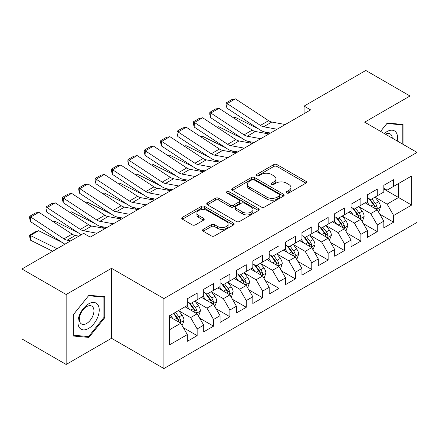 <?xml version="1.0" encoding="UTF-8"?>
<svg xmlns="http://www.w3.org/2000/svg" width="439" height="439" viewBox="0 0 439 439"><rect width="100%" height="100%" fill="white"/><g stroke="black" fill="none" stroke-linecap="round" stroke-linejoin="round"><path stroke-width="0.66" d="M286.596 193.012A1.591 0.916 0 0 0 288.846 193.012L305.923 183.151A2.272 1.312 0 0 0 306.587 182.223A2.272 1.312 0 0 0 305.923 181.296L276.993 164.592A2.272 1.312 0 0 0 273.777 164.592L256.705 174.453A1.591 0.916 0 0 0 256.239 175.101A1.591 0.916 0 0 0 256.705 175.754A1.591 0.916 0 0 0 258.955 175.754L261.161 174.475A7.271 4.198 0 0 1 271.45 174.475L273.859 175.869A7.271 4.198 0 0 1 275.988 178.838A7.271 4.198 0 0 1 273.859 181.806L271.648 183.079A1.591 0.916 0 0 0 271.181 183.732A1.591 0.916 0 0 0 271.648 184.38A1.591 0.916 0 0 0 273.898 184.38L276.109 183.107A7.271 4.198 0 0 1 286.398 183.107L288.807 184.495A7.271 4.198 0 0 1 290.936 187.464A7.271 4.198 0 0 1 288.807 190.433L286.596 191.711A1.591 0.916 0 0 0 286.129 192.359A1.591 0.916 0 0 0 286.596 193.012L286.596 191.711M203.224 229.361A2.272 1.312 0 0 0 202.56 230.288A2.272 1.312 0 0 0 203.224 231.216L211.34 235.902A2.272 1.312 0 0 0 214.556 235.902L233.521 224.955A2.272 1.312 0 0 0 234.185 224.027A2.272 1.312 0 0 0 233.521 223.1L204.59 206.396A2.272 1.312 0 0 0 201.375 206.396L182.41 217.343A2.272 1.312 0 0 0 181.746 218.271A2.272 1.312 0 0 0 182.41 219.198L192.216 224.861A2.272 1.312 0 0 0 195.426 224.861L203.542 220.175A2.272 1.312 0 0 0 204.212 219.248A2.272 1.312 0 0 0 203.542 218.32L198.68 215.511A6.08 3.512 0 0 1 196.902 213.03A6.08 3.512 0 0 1 200.656 209.787A6.08 3.512 0 0 1 207.279 210.55L226.326 221.541A6.08 3.512 0 0 1 228.11 224.027A6.08 3.512 0 0 1 224.356 227.27A6.08 3.512 0 0 1 217.728 226.508L214.556 224.675A2.272 1.312 0 0 0 211.34 224.675L203.224 229.361L203.224 231.216M66.157 294.514L66.157 364.469L111.517 338.282L111.517 268.328L66.157 294.514L21.95 268.986L83.679 233.35L90.231 237.131L310.62 109.887L304.073 106.106L304.073 113.668M111.517 268.328L163.912 298.575L417.05 152.426L417.05 222.386L163.912 368.535L163.912 298.575M410.01 148.366L410.01 95.993L364.655 122.179L417.05 152.426M410.01 95.993L365.802 70.465L304.073 106.106M261.326 207.043A2.272 1.312 0 0 0 264.536 207.043L283.501 196.096A2.272 1.312 0 0 0 284.17 195.168A2.272 1.312 0 0 0 283.501 194.241L254.571 177.537A2.272 1.312 0 0 0 251.36 177.537L232.396 188.485A2.272 1.312 0 0 0 231.726 189.412A2.272 1.312 0 0 0 232.396 190.345L261.326 207.043M227.484 193.352A1.591 0.916 0 0 1 229.098 193.577L229.098 191.689L258.511 208.668A2.272 1.312 0 0 1 259.175 209.595A2.272 1.312 0 0 1 258.511 210.522L239.546 221.475A2.272 1.312 0 0 1 236.33 221.475L207.4 204.772L207.4 202.917A2.272 1.312 0 0 0 206.736 203.844A2.272 1.312 0 0 0 207.4 204.772M207.4 202.917L215.516 198.23A2.272 1.312 0 0 1 218.732 198.23L230.464 205.002A2.272 1.312 0 0 0 233.68 205.002L239.063 201.896A2.272 1.312 0 0 0 239.727 200.969A2.272 1.312 0 0 0 239.063 200.041L226.848 192.99A1.591 0.916 0 0 1 226.381 192.337A1.591 0.916 0 0 1 227.364 191.486A1.591 0.916 0 0 1 229.098 191.689M383.812 189.011L398.546 197.523L398.546 183.529L411.645 175.968L393.635 186.366L393.635 179.655L383.812 185.324L383.812 192.041L377.26 195.821L377.26 189.105L367.438 194.779L367.438 201.49L360.885 205.271L360.885 198.56L351.063 204.234L351.063 210.945L344.516 214.726L344.516 208.015L334.688 213.683L334.688 220.4L328.142 224.181L328.142 217.47L318.313 223.138L318.313 229.849L311.767 233.63L311.767 226.919L301.944 232.593L301.944 239.304L295.392 243.085L295.392 236.374L285.569 242.048L285.569 248.759L279.017 252.54L279.017 245.829L269.195 251.498L269.195 258.209L262.643 261.995L262.643 255.278L252.82 260.953L252.82 267.664L246.274 271.445L246.274 264.733L236.445 270.408L236.445 277.119L229.899 280.9L229.899 274.188L220.071 279.857L220.071 286.574L213.524 290.355L213.524 283.638L203.701 289.312L203.701 296.023L197.149 299.804L197.149 293.093L187.327 298.767L187.327 305.478L169.317 315.877L169.317 344.994L187.327 334.595L180.775 323.252L169.317 316.634M411.645 175.968L411.645 205.084L393.635 215.483L387.088 204.14L375.213 197.287M379.801 214.205L393.635 222.194L393.635 215.483M393.635 222.194L383.812 227.868L383.812 221.157L377.26 224.938L370.714 213.59L358.839 206.736M363.426 223.66L377.26 231.649L377.26 224.938M377.26 231.649L367.438 237.318L367.438 230.607L360.885 234.388L354.339 223.045L342.469 216.191M347.051 233.114L360.885 241.099L360.885 234.388M360.885 241.099L351.063 246.773L351.063 240.062L344.516 243.843L337.964 232.5L326.095 225.646M330.677 242.564L344.516 250.554L344.516 243.843M344.516 250.554L334.688 256.228L334.688 249.517L328.142 253.298L321.589 241.949L309.72 235.095M314.302 252.019L328.142 260.009L328.142 253.298M328.142 260.009L318.313 265.677L318.313 258.966L311.767 262.747L305.215 251.404L293.345 244.55M297.933 261.474L311.767 269.464L311.767 262.747M311.767 269.464L301.944 275.132L301.944 268.421L295.392 272.202L288.846 260.859L276.971 254.005M281.558 270.929L295.392 278.913L295.392 272.202M295.392 278.913L285.569 284.587L285.569 277.876L279.017 281.657L272.471 270.314L260.596 263.46M265.183 280.378L279.017 288.368L279.017 281.657M279.017 288.368L269.195 294.042L269.195 287.325L262.643 291.112L256.096 279.764L244.227 272.91M248.809 289.833L262.643 297.823L262.643 291.112M262.643 297.823L252.82 303.492L252.82 296.78L246.274 300.561L239.721 289.219L227.852 282.365M232.434 299.288L246.274 307.273L246.274 300.561M246.274 307.273L236.445 312.947L236.445 306.235L229.899 310.016L223.347 298.674L211.477 291.82M216.059 308.738L229.899 316.728L229.899 310.016M229.899 316.728L220.071 322.402L220.071 315.69L213.524 319.471L206.972 308.123L195.103 301.269M199.69 318.193L213.524 326.182L213.524 319.471M213.524 326.182L203.701 331.851L203.701 325.14L197.149 328.921L190.603 317.578L178.728 310.724M183.315 327.648L197.149 335.632L197.149 328.921M197.149 335.632L187.327 341.306L187.327 334.595M187.327 301.697L190.603 303.585L197.149 299.804M169.317 329.87L180.775 323.252M203.701 292.242L206.972 294.135L213.524 290.355M190.603 317.578L197.149 313.797L185.033 306.801M203.701 325.14L197.149 313.797M220.071 282.787L223.347 284.681L229.899 280.9M206.972 308.123L213.524 304.342L201.408 297.346M220.071 315.69L213.524 304.342M236.445 273.338L239.721 275.226L246.274 271.445M223.347 298.674L229.899 294.893L217.782 287.896M236.445 306.235L229.899 294.893M252.82 263.883L256.096 265.776L262.643 261.995M239.721 289.219L246.274 285.438L234.152 278.441M252.82 296.78L246.274 285.438M269.195 254.428L272.471 256.321L279.017 252.54M256.096 279.764L262.643 275.983L250.526 268.986M269.195 287.325L262.643 275.983M285.569 244.978L288.846 246.866L295.392 243.085M272.471 270.314L279.017 266.528L266.901 259.537M285.569 277.876L279.017 266.528M301.944 235.523L305.215 237.417L311.767 233.63M288.846 260.859L295.392 257.078L283.276 250.082M301.944 268.421L295.392 257.078M318.313 226.069L321.589 227.962L328.142 224.181M305.215 251.404L311.767 247.623L299.65 240.627M318.313 258.966L311.767 247.623M334.688 216.619L337.964 218.507L344.516 214.726M321.589 241.949L328.142 238.168L316.025 231.177M334.688 249.517L328.142 238.168M351.063 207.164L354.339 209.052L360.885 205.271M337.964 232.5L344.516 228.719L332.4 221.722M351.063 240.062L344.516 228.719M367.438 197.709L370.714 199.602L377.26 195.821M354.339 223.045L360.885 219.264L348.769 212.267M367.438 230.607L360.885 219.264M383.812 188.254L387.088 190.147L393.635 186.366M370.714 213.59L377.26 209.809L365.144 202.813M383.812 221.157L377.26 209.809M21.95 268.986L21.95 338.941L66.157 364.469M111.517 338.282L163.912 368.535M387.088 204.14L398.546 197.523L411.645 205.084M403.051 144.343L403.051 124.451L387.247 123.041L380.564 131.36M104.718 317.759L104.718 296.693L88.919 295.282L73.115 314.939L73.115 336.005L88.919 337.415L104.718 317.759L103.9 317.287M287.232 193.237L288.807 192.326A7.271 4.198 0 0 0 290.936 189.357L290.936 187.464M275.988 178.838L275.988 180.725A7.271 4.198 0 0 1 273.859 183.694L272.284 184.605M305.895 183.167L276.993 166.485A2.272 1.312 0 0 0 273.777 166.485L257.336 175.973M283.473 196.112L254.571 179.43A2.272 1.312 0 0 0 251.36 179.43L232.423 190.361M279.484 195.816A1.591 0.916 0 0 0 279.95 195.168A1.591 0.916 0 0 0 279.484 194.521L254.093 179.858A1.591 0.916 0 0 0 251.843 179.858L249.511 181.203A7.271 4.198 0 0 0 247.382 184.171A7.271 4.198 0 0 0 249.511 187.14L266.868 197.16A7.271 4.198 0 0 0 277.157 197.16L279.484 195.816L279.484 197.709A1.591 0.916 0 0 0 279.95 197.056L279.95 195.168M247.382 184.171L247.382 186.065A7.271 4.198 0 0 0 249.511 189.033L249.511 187.14M279.484 197.709L277.157 199.054A7.271 4.198 0 0 1 266.868 199.054L249.511 189.033M207.433 204.788L215.516 200.118L215.516 198.23M239.727 200.969L239.727 202.856A2.272 1.312 0 0 1 239.063 203.784L233.68 206.895A2.272 1.312 0 0 1 230.464 206.895L218.732 200.118A2.272 1.312 0 0 0 215.516 200.118M229.098 193.577L258.483 210.544M242.641 212.032A6.08 3.512 0 0 0 249.264 212.794A6.08 3.512 0 0 0 253.018 209.551A6.08 3.512 0 0 0 251.24 207.071L244.528 203.197A2.272 1.312 0 0 0 241.313 203.197L235.93 206.303A2.272 1.312 0 0 0 235.266 207.23A2.272 1.312 0 0 0 235.93 208.157L242.641 212.032L242.641 213.925A6.08 3.512 0 0 0 249.264 214.682A6.08 3.512 0 0 0 253.018 211.439L253.018 209.551M235.266 207.23L235.266 209.123A2.272 1.312 0 0 0 235.93 210.051L235.93 208.157M242.641 213.925L235.93 210.051M228.11 224.027L228.11 225.915A6.08 3.512 0 0 1 224.356 229.158A6.08 3.512 0 0 1 217.728 228.401L214.556 226.568A2.272 1.312 0 0 0 211.34 226.568L203.252 231.232M196.902 213.03L196.902 214.918A6.08 3.512 0 0 0 198.68 217.404L198.68 215.511M203.515 220.191L198.68 217.404M233.488 224.971L204.59 208.284A2.272 1.312 0 0 0 201.375 208.284L182.443 219.22M87.251 336.455L88.919 337.415M378.473 211.911L378.868 211.68L380.503 206.956A6.135 3.545 -120 0 0 378.544 201.731L375.065 197.089M233.488 117.822L235.101 117.273L258.708 129.022M264.541 131.925L268.317 133.807A17.368 10.026 60 0 1 268.52 133.911M369.523 205.342L366.878 201.814M365.643 203.103L365.341 202.703M376.108 209.145L377.057 208.289L377.189 207.219A6.135 3.545 -120 0 0 375.433 203.526L371.954 198.883M369.967 199.174L374.264 204.909A3.128 1.805 60 0 1 374.835 205.858L377.189 207.219M368.892 198.549L373.468 204.662A6.135 3.545 60 0 1 375.224 208.349L375.35 208.706M235.101 117.273L233.795 118.025M277.08 129.253L263.614 126.772A11.579 6.684 60 0 1 260.409 125.406L227.193 103.582L226.914 108.131L260.129 129.955A17.368 10.026 -120 0 0 264.931 132.007L270.523 133.039M285.268 124.522L271.801 122.042A11.579 6.684 60 0 1 268.597 120.676L235.381 98.852L227.193 103.582L226.211 102.841L231.946 99.532L235.381 98.852M226.914 108.131L226.101 104.663L226.211 102.841M362.098 221.36L362.493 221.135L364.129 216.411A6.135 3.545 -120 0 0 362.17 211.181L358.69 206.539M217.113 127.277L218.726 126.723L242.333 138.477M248.167 141.38L251.942 143.257A17.368 10.026 60 0 1 252.151 143.361M353.148 214.797L350.503 211.269M349.268 212.558L348.967 212.152M359.733 218.595L360.682 217.739L360.814 216.668A6.135 3.545 -120 0 0 359.058 212.981L355.579 208.338M353.598 208.624L357.895 214.358A3.128 1.805 60 0 1 358.46 215.308L360.814 216.668M352.517 208.004L357.094 214.111A6.135 3.545 60 0 1 358.85 217.804L358.976 218.161M218.726 126.723L217.42 127.475M345.723 230.815L346.119 230.59L347.754 225.86A6.135 3.545 -120 0 0 345.795 220.636L342.321 215.993M200.744 136.727L202.352 136.178L225.964 147.932M231.792 150.835L235.567 152.712A17.368 10.026 60 0 1 235.776 152.816M336.773 224.252L334.134 220.718M332.894 222.008L332.592 221.607M343.358 228.05L344.308 227.193L344.445 226.123A6.135 3.545 -120 0 0 342.683 222.43L339.21 217.788M337.223 218.079L341.52 223.813A3.128 1.805 60 0 1 342.085 224.763L344.445 226.123M336.142 217.453L340.719 223.566A6.135 3.545 60 0 1 342.48 227.259L342.601 227.611M202.352 136.178L201.051 136.93M260.706 138.702L247.239 136.222A11.579 6.684 60 0 1 244.04 134.855L210.819 113.032L210.539 117.586L243.755 139.41A17.368 10.026 -120 0 0 248.556 141.462L254.154 142.488M268.893 133.977L255.427 131.497A11.579 6.684 60 0 1 252.227 130.131L219.006 108.307L210.819 113.032L209.842 112.296L215.571 108.987L219.006 108.307M210.539 117.586L209.727 114.118L209.842 112.296M244.336 148.157L230.865 145.677A11.579 6.684 60 0 1 227.665 144.31L194.444 122.486L194.164 127.041L227.38 148.865A17.368 10.026 -120 0 0 232.187 150.912L237.779 151.943M252.518 143.432L239.052 140.952A11.579 6.684 60 0 1 235.853 139.586L202.631 117.762L194.444 122.486L193.467 121.751L199.196 118.442L202.631 117.762M194.164 127.041L193.352 123.573L193.467 121.751M397.24 140.99A15.052 8.692 120 0 0 396.137 132.452A15.052 8.692 120 0 0 384.301 133.522M392.257 138.115A10.306 5.948 120 0 0 391.292 134.954A10.306 5.948 120 0 0 390.134 133.879A10.306 5.948 120 0 0 385.404 134.158M386.891 123.491L402.234 124.874L402.234 143.871M401.219 124.292L402.234 124.874M380.597 131.382L386.924 123.507M79.377 327.626A15.052 8.692 120 0 0 93.913 323.73A15.052 8.692 120 0 0 97.809 304.693A15.052 8.692 120 0 0 83.267 308.59A15.052 8.692 120 0 0 79.377 327.626M80.342 322.89A10.306 5.948 120 0 0 81.5 323.966A10.306 5.948 120 0 0 91.087 319.153A10.306 5.948 120 0 0 92.964 307.19A10.306 5.948 120 0 0 91.806 306.12A10.306 5.948 120 0 0 82.219 310.927A10.306 5.948 120 0 0 80.342 322.89M88.59 295.749L103.9 297.115L103.9 317.529L88.59 336.576L73.28 335.204L73.28 314.79L88.557 295.727M102.885 296.528L103.9 297.115M329.354 240.27L331.379 235.315A6.135 3.545 -120 0 0 329.426 230.091L325.947 225.448M184.369 146.182L185.977 145.633L209.59 157.381M215.417 160.284L219.198 162.167A17.368 10.026 60 0 1 219.401 162.271M320.404 233.702L317.759 230.173M316.519 231.463L316.223 231.062M326.984 237.504L327.933 236.648L328.07 235.578A6.135 3.545 -120 0 0 326.314 231.885L322.835 227.243M320.849 227.534L325.145 233.268A3.128 1.805 60 0 1 325.711 234.217L328.07 235.578M319.768 226.908L324.35 233.021A6.135 3.545 60 0 1 326.106 236.709L326.226 237.065M185.977 145.633L184.676 146.385M312.98 249.725L315.01 244.77A6.135 3.545 -120 0 0 313.051 239.546L309.572 234.898M167.994 155.636L169.602 155.088L193.215 166.836M199.048 169.739L202.823 171.616A17.368 10.026 60 0 1 203.027 171.72M304.029 243.157L301.384 239.628M300.15 240.918L299.848 240.512M310.609 246.954L311.558 246.103L311.695 245.028A6.135 3.545 -120 0 0 309.939 241.34L306.46 236.698M304.474 236.983L308.771 242.723A3.128 1.805 60 0 1 309.341 243.672L311.695 245.028M303.393 236.363L307.975 242.476A6.135 3.545 60 0 1 309.731 246.164L309.852 246.52M169.602 155.088L168.302 155.84M227.962 157.612L214.49 155.132A11.579 6.684 60 0 1 211.291 153.765L178.075 131.941L177.79 136.496L211.011 158.314A17.368 10.026 -120 0 0 215.812 160.367L221.404 161.398M236.149 152.887L222.677 150.401A11.579 6.684 60 0 1 219.478 149.035L186.257 127.217L178.075 131.941L177.093 131.201L182.822 127.892L186.257 127.217M177.79 136.496L176.977 133.022L177.093 131.201M211.587 167.067L198.121 164.581A11.579 6.684 60 0 1 194.916 163.215L161.7 141.396L161.415 145.946L194.636 167.769A17.368 10.026 -120 0 0 199.438 169.822L205.029 170.848M219.774 162.337L206.303 159.856A11.579 6.684 60 0 1 203.103 158.49L169.888 136.666L161.7 141.396L160.718 140.656L166.447 137.347L169.888 136.666M161.415 145.946L160.608 142.477L160.718 140.656M296.605 259.175L297 258.95L298.635 254.219A6.135 3.545 -120 0 0 296.676 248.995L293.197 244.353M151.62 165.086L153.227 164.537L176.84 176.291M182.673 179.194L186.449 181.071A17.368 10.026 60 0 1 186.652 181.175M287.655 252.612L285.01 249.078M283.775 250.367L283.473 249.967M294.234 256.409L295.189 255.553L295.321 254.483A6.135 3.545 -120 0 0 293.565 250.795L290.086 246.147M288.099 246.438L292.396 252.173A3.128 1.805 60 0 1 292.967 253.122L295.321 254.483M287.024 245.818L291.6 251.926A6.135 3.545 60 0 1 293.356 255.619L293.482 255.975M153.227 164.537L151.927 165.289M195.212 176.516L181.746 174.036A11.579 6.684 60 0 1 178.541 172.67L145.325 150.846L145.046 155.401L178.261 177.224A17.368 10.026 -120 0 0 183.063 179.271L188.655 180.303M203.4 171.792L189.933 169.311A11.579 6.684 60 0 1 186.729 167.945L153.513 146.121L145.325 150.846L144.343 150.111L150.078 146.802L153.513 146.121M145.046 155.401L144.233 151.932L144.343 150.111M280.23 268.63L280.625 268.405L282.261 263.674A6.135 3.545 -120 0 0 280.301 258.45L276.822 253.808M135.245 174.541L136.858 173.992L160.465 185.741M166.299 188.644L170.074 190.526A17.368 10.026 60 0 1 170.277 190.63M271.28 262.061L268.635 258.533M267.4 259.822L267.099 259.422M277.865 265.864L278.814 265.008L278.946 263.938A6.135 3.545 -120 0 0 277.19 260.245L273.711 255.602M271.725 255.893L276.021 261.628A3.128 1.805 60 0 1 276.592 262.577L278.946 263.938M270.649 255.268L275.226 261.381A6.135 3.545 60 0 1 276.982 265.074L277.108 265.425M136.858 173.992L135.552 174.744M178.838 185.971L165.371 183.491A11.579 6.684 60 0 1 162.167 182.125L128.951 160.301L128.671 164.855L161.887 186.679A17.368 10.026 -120 0 0 166.688 188.726L172.28 189.758M187.025 181.247L173.559 178.761A11.579 6.684 60 0 1 170.354 177.394L137.138 155.576L128.951 160.301L127.968 159.56L133.703 156.257L137.138 155.576M128.671 164.855L127.859 161.382L127.968 159.56M263.855 278.085L264.251 277.854L265.886 273.129A6.135 3.545 -120 0 0 263.927 267.905L260.448 263.257M118.87 183.996L120.484 183.447L144.091 195.196M149.924 198.099L153.699 199.981A17.368 10.026 60 0 1 153.908 200.085M254.905 271.516L252.26 267.988M251.026 269.277L250.724 268.877M261.49 275.319L262.44 274.463L262.571 273.393A6.135 3.545 -120 0 0 260.815 269.7L257.336 265.057M255.355 265.348L259.652 271.082A3.128 1.805 60 0 1 260.217 272.032L262.571 273.393M254.274 264.722L258.851 270.836A6.135 3.545 60 0 1 260.607 274.523L260.733 274.88M120.484 183.447L119.178 184.199M162.463 195.426L148.997 192.946A11.579 6.684 60 0 1 145.797 191.58L112.576 169.756L112.296 174.305L145.512 196.129A17.368 10.026 -120 0 0 150.314 198.181L155.911 199.213M170.65 190.696L157.184 188.216A11.579 6.684 60 0 1 153.979 186.849L120.763 165.026L112.576 169.756L111.599 169.015L117.328 165.706L120.763 165.026M112.296 174.305L111.484 170.837L111.599 169.015M247.481 287.534L247.876 287.309L249.511 282.584A6.135 3.545 -120 0 0 247.552 277.355L244.079 272.712M102.501 193.451L104.109 192.897L127.716 204.651M133.549 207.554L137.325 209.43A17.368 10.026 60 0 1 137.533 209.535M238.531 280.971L235.891 277.443M234.651 278.727L234.349 278.326M245.116 284.768L246.065 283.912L246.202 282.842A6.135 3.545 -120 0 0 244.441 279.155L240.967 274.512M238.981 274.798L243.277 280.532A3.128 1.805 60 0 1 243.843 281.481L246.202 282.842M237.9 274.177L242.476 280.285A6.135 3.545 60 0 1 244.232 283.978L244.358 284.335M104.109 192.897L102.808 193.648M146.094 204.876L132.622 202.395A11.579 6.684 60 0 1 129.423 201.029L96.201 179.205L95.921 183.76L129.137 205.584A17.368 10.026 -120 0 0 133.944 207.631L139.536 208.662M154.276 200.151L140.809 197.671A11.579 6.684 60 0 1 137.61 196.304L104.389 174.481L96.201 179.205L95.225 178.47L100.954 175.161L104.389 174.481M95.921 183.76L95.109 180.292L95.225 178.47M231.112 296.989L231.501 296.764L233.136 292.034A6.135 3.545 -120 0 0 231.183 286.81L227.704 282.167M86.126 202.9L87.734 202.352L111.347 214.106M117.175 217.003L120.955 218.885A17.368 10.026 60 0 1 121.159 218.99M222.161 290.42L219.516 286.892M218.276 288.182L217.98 287.781M228.741 294.223L229.69 293.367L229.827 292.297A6.135 3.545 -120 0 0 228.071 288.604L224.592 283.962M222.606 284.252L226.903 289.987A3.128 1.805 60 0 1 227.468 290.936L229.827 292.297M221.525 283.627L226.107 289.74A6.135 3.545 60 0 1 227.863 293.433L227.984 293.784M87.734 202.352L86.434 203.103M129.719 214.331L116.247 211.85A11.579 6.684 60 0 1 113.048 210.484L79.832 188.66L79.547 193.215L112.768 215.039A17.368 10.026 -120 0 0 117.57 217.085L123.161 218.117M137.906 209.606L124.435 207.126A11.579 6.684 60 0 1 121.235 205.759L88.014 183.936L79.832 188.66L78.85 187.925L84.579 184.616L88.014 183.936M79.547 193.215L78.735 189.741L78.85 187.925M214.737 306.444L216.767 301.489A6.135 3.545 -120 0 0 214.808 296.265L211.329 291.622M69.752 212.355L71.359 211.807L94.972 223.555M100.805 226.458L104.581 228.34A17.368 10.026 60 0 1 104.784 228.445M205.787 299.875L203.142 296.347M201.907 297.637L201.605 297.236M212.366 303.678L213.316 302.822L213.453 301.752A6.135 3.545 -120 0 0 211.697 298.059L208.218 293.417M206.231 293.707L210.528 299.442A3.128 1.805 60 0 1 211.099 300.391L213.453 301.752M205.15 293.082L209.732 299.195A6.135 3.545 60 0 1 211.488 302.883L211.609 303.239M71.359 211.807L70.059 212.558M113.344 223.786L99.872 221.305A11.579 6.684 60 0 1 96.673 219.939L63.457 198.115L63.172 202.67L96.393 224.488A17.368 10.026 -120 0 0 101.195 226.54L106.787 227.572M121.532 219.056L108.06 216.575A11.579 6.684 60 0 1 104.861 215.209L71.645 193.385L63.457 198.115L62.475 197.374L68.204 194.065L71.645 193.385M63.172 202.67L62.365 199.196L62.475 197.374M198.362 315.893L198.752 315.668L200.393 310.944A6.135 3.545 -120 0 0 198.433 305.714L194.954 301.072M53.377 221.81L54.985 221.256L78.597 233.01M189.412 309.33L186.767 305.802M185.532 307.091L185.231 306.685M195.992 313.128L196.946 312.272L197.078 311.202A6.135 3.545 -120 0 0 195.322 307.514L191.843 302.872M189.857 303.157L194.153 308.891A3.128 1.805 60 0 1 194.724 309.841L197.078 311.202M188.781 302.537L193.358 308.644A6.135 3.545 60 0 1 195.114 312.338L195.24 312.694M54.985 221.256L53.684 222.008M96.97 233.241L83.503 230.755A11.579 6.684 60 0 1 80.299 229.388L47.083 207.57L46.803 212.119L80.019 233.943A17.368 10.026 -120 0 0 81.314 234.717M89.869 236.923L90.412 237.022M105.157 228.51L91.691 226.03A11.579 6.684 60 0 1 88.486 224.664L55.27 202.84L47.083 207.57L46.1 206.829L51.835 203.52L55.27 202.84M46.803 212.119L45.991 208.651L46.1 206.829M181.987 325.348L182.383 325.123L184.018 320.393A6.135 3.545 -120 0 0 182.059 315.169L178.58 310.527M38.616 230.711L30.428 235.436L30.708 240.314L29.726 237.087L29.616 235.134L35.345 231.825L38.616 230.711L62.223 242.465M173.037 318.785L170.392 315.251M29.616 235.134L57.081 248.704M52.675 251.251L30.708 240.314M179.617 322.583L180.572 321.727L180.703 320.657A6.135 3.545 -120 0 0 178.947 316.963L175.468 312.321M173.932 313.21L177.779 318.346A3.128 1.805 60 0 1 178.349 319.296L180.703 320.657M173.504 313.457L176.983 318.099A6.135 3.545 60 0 1 178.739 321.792L178.865 322.149M70.668 240.863L67.129 240.21A11.579 6.684 60 0 1 63.924 238.843L30.708 217.02L30.428 221.574L63.644 243.398A17.368 10.026 -120 0 0 64.939 244.166M78.855 236.133L75.316 235.485A11.579 6.684 60 0 1 72.111 234.119L38.895 212.295L30.708 217.02L29.726 216.284L35.46 212.975L38.895 212.295M30.428 221.574L29.616 218.106L29.726 216.284M288.807 192.326L288.807 190.433M271.648 184.38L271.648 183.079M273.859 183.694L273.859 181.806M256.705 175.754L256.705 174.453M273.777 166.485L273.777 164.592M276.993 166.485L276.993 164.592M305.923 183.151L305.923 181.296M232.396 190.345L232.396 188.485M251.36 179.43L251.36 177.537M254.571 179.43L254.571 177.537M283.501 196.096L283.501 194.241M266.868 199.054L266.868 197.16M277.157 199.054L277.157 197.16M218.732 200.118L218.732 198.23M230.464 206.895L230.464 205.002M233.68 206.895L233.68 205.002M239.063 203.784L239.063 201.896M258.511 210.522L258.511 208.668M211.34 226.568L211.34 224.675M214.556 226.568L214.556 224.675M217.728 228.401L217.728 226.508M203.542 220.175L203.542 218.32M182.41 219.198L182.41 217.343M201.375 208.284L201.375 206.396M204.59 208.284L204.59 206.396M233.521 224.955L233.521 223.1M376.492 209.365L380.465 207.076M375.433 203.526L378.544 201.731M370.906 206.138L373.468 204.662M263.614 126.772L271.801 122.042M260.409 125.406L268.597 120.676M360.117 218.82L364.09 216.526M359.058 212.981L362.17 211.181M354.531 215.593L357.094 214.111M343.742 228.275L347.715 225.981M342.683 222.43L345.795 220.636M338.156 225.048L340.719 223.566M247.239 136.222L255.427 131.497M244.04 134.855L252.227 130.131M230.865 145.677L239.052 140.952M227.665 144.31L235.853 139.586M327.373 237.724L331.341 235.436M326.314 231.885L329.426 230.091M321.782 234.503L324.35 233.021M310.999 247.179L314.966 244.885M309.939 241.34L313.051 239.546M305.412 243.952L307.975 242.476M214.49 155.132L222.677 150.401M211.291 153.765L219.478 149.035M198.121 164.581L206.303 159.856M194.916 163.215L203.103 158.49M294.624 256.634L298.591 254.34M293.565 250.795L296.676 248.995M289.038 253.407L291.6 251.926M181.746 174.036L189.933 169.311M178.541 172.67L186.729 167.945M278.249 266.089L282.222 263.795M277.19 260.245L280.301 258.45M272.663 262.862L275.226 261.381M165.371 183.491L173.559 178.761M162.167 182.125L170.354 177.394M261.874 275.538L265.847 273.245M260.815 269.7L263.927 267.905M256.288 272.312L258.851 270.836M148.997 192.946L157.184 188.216M145.797 191.58L153.979 186.849M245.5 284.993L249.473 282.7M244.441 279.155L247.552 277.355M239.913 281.767L242.476 280.285M132.622 202.395L140.809 197.671M129.423 201.029L137.61 196.304M229.131 294.448L233.098 292.154M228.071 288.604L231.183 286.81M223.539 291.222L226.107 289.74M116.247 211.85L124.435 207.126M113.048 210.484L121.235 205.759M212.756 303.898L216.723 301.609M211.697 298.059L214.808 296.265M207.17 300.677L209.732 299.195M99.872 221.305L108.06 216.575M96.673 219.939L104.861 215.209M196.381 313.353L200.349 311.059M195.322 307.514L198.433 305.714M190.795 310.126L193.358 308.644M83.503 230.755L91.691 226.03M80.299 229.388L88.486 224.664M180.006 322.808L183.979 320.514M178.947 316.963L182.059 315.169M174.42 319.581L176.983 318.099M67.129 240.21L75.316 235.485M63.924 238.843L72.111 234.119"/></g></svg>
